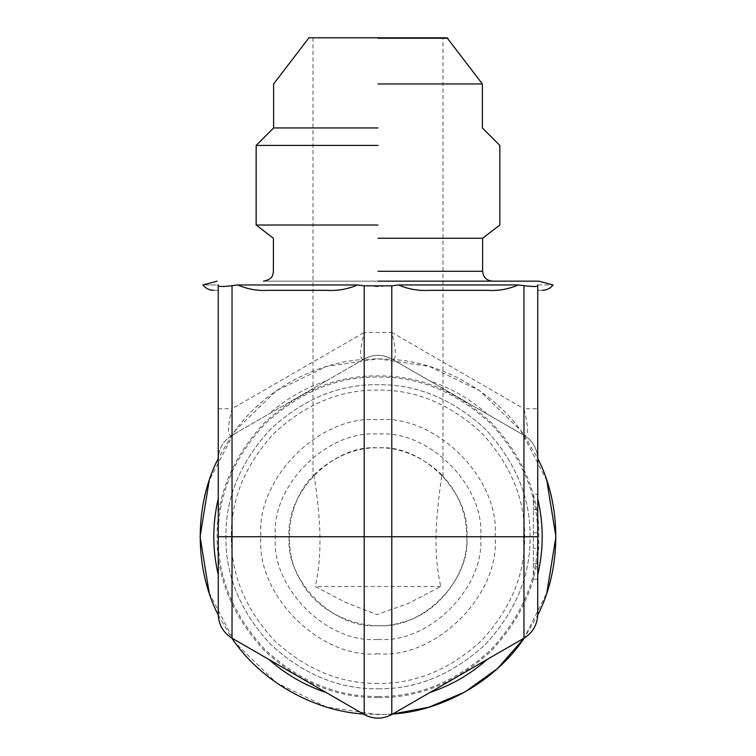 <?xml version="1.0" encoding="UTF-8"?>
<svg xmlns="http://www.w3.org/2000/svg" width="756" height="756" viewBox="0 0 756 756"><rect width="100%" height="100%" fill="white"/><g stroke="black" fill="none" stroke-linecap="round" stroke-linejoin="round"><path stroke-width="0.57" stroke-dasharray="3.78 2.83" d="M378 688.792C416.802 689.311 452.646 674.465 485.513 644.254C515.724 611.387 530.57 575.543 530.05 536.741C530.57 497.939 515.724 462.096 485.513 429.228C452.646 399.017 416.802 384.171 378 384.691C339.198 384.171 303.354 399.017 270.487 429.228C240.276 462.096 225.43 497.939 225.949 536.741C225.43 575.543 240.276 611.387 270.487 644.254C303.354 674.465 339.198 689.311 378 688.792C339.198 689.311 303.354 674.465 270.487 644.254C240.276 611.387 225.43 575.543 225.949 536.741C225.43 497.939 240.276 462.096 270.487 429.228C303.354 399.017 339.198 384.171 378 384.691C416.802 384.171 452.646 399.017 485.513 429.228C515.724 462.096 530.57 497.939 530.05 536.741C530.57 575.543 515.724 611.387 485.513 644.254C452.646 674.465 416.802 689.311 378 688.792M378 697.58C336.949 698.138 299.036 682.432 264.269 650.472C232.309 615.705 216.603 577.792 217.161 536.741C216.603 495.69 232.309 457.777 264.269 423.01C299.036 391.05 336.949 375.345 378 375.902C419.051 375.345 456.964 391.05 491.731 423.01C523.691 457.777 539.397 495.69 538.839 536.741C539.397 577.792 523.691 615.705 491.731 650.472C456.964 682.432 419.051 698.138 378 697.58M378 683.377C340.578 683.887 306.01 669.57 274.305 640.436C245.171 608.731 230.854 574.163 231.355 536.741C230.854 499.319 245.171 464.751 274.305 433.046C306.01 403.912 340.578 389.595 378 390.096C415.422 389.595 449.99 403.912 481.695 433.046C510.829 464.751 525.146 499.319 524.645 536.741C525.146 574.163 510.829 608.731 481.695 640.436C449.99 669.57 415.422 683.887 378 683.377M378 653.817C320.071 659.052 255.689 594.66 260.924 536.741C255.689 478.813 320.071 414.43 378 419.665C435.928 414.43 500.311 478.813 495.076 536.741C500.311 594.66 435.928 659.052 378 653.817M546.815 480.589L520.893 430.759L479.635 390.72L429.304 366.386L378 358.826L326.696 366.386L276.365 390.72L235.107 430.759L209.185 480.589M209.185 592.893L235.107 642.723L276.365 682.762L326.696 707.096L378 714.656L392.572 714.051L523.965 638.196M524.277 638.007C532.659 632.649 537.147 625.004 537.733 615.072L524.277 638.007L546.815 592.893M492.449 281.147L263.551 281.147L492.449 281.147M263.551 281.147L378 281.147M378 238.253L482.602 238.253L378 238.253M378 37.8L447.042 37.8M378 83.973L482.385 83.973L378 83.973M442.997 37.8L313.003 37.8L442.997 37.8L442.997 476.167L441.948 475.061C436.458 511.793 432.489 549.707 440.767 586.533L408.59 603.297L376.923 614.647L345.586 602.381L315.233 586.533C323.511 549.707 319.542 511.793 314.052 475.061L313.003 476.167C313.003 474.929 341.428 446.569 378 447.892C418.748 446.097 449.187 482.319 441.948 475.061C458.193 492.411 466.49 512.974 466.849 536.741C470.818 580.702 421.961 629.559 378 625.59C334.039 629.559 285.182 580.702 289.151 536.741C285.182 492.78 334.039 443.923 378 447.892C421.961 443.923 470.818 492.78 466.849 536.741C468.852 573.502 437.488 614.619 401.512 622.415C366.594 634.076 318.635 614.722 301.597 582.092C281.109 551.502 287.091 500.132 314.052 475.061M378 127.962L273.615 127.962L378 127.962M378 145.407L256.161 145.407L378 145.407M378 225.023L256.161 225.023L378 225.023M537.752 284.965C558.07 284.965 558.07 284.965 537.752 284.965L537.752 285.626C537.412 286.77 532.819 286.789 523.965 285.673L518.342 284.965L398.506 284.965C408.514 289.274 418.937 291.06 429.758 290.332L487.081 290.332C497.911 291.06 508.325 289.274 518.342 284.965M218.248 284.965L218.248 290.332L218.248 284.965C197.93 284.965 197.93 284.965 218.248 284.965L218.248 285.626C218.588 286.77 223.181 286.789 232.035 285.673L237.658 284.965L357.493 284.965L378 286.666L398.506 284.965M237.658 284.965C247.581 289.312 257.994 291.098 268.919 290.332L326.242 290.332C337.167 291.098 347.58 289.312 357.493 284.965M537.752 614.316L537.733 458.41L524.277 435.475C496.03 393.063 443.422 362.691 392.572 359.431L391.788 358.977C382.593 354.101 373.407 354.101 364.212 358.977C359.421 360.584 359.421 351.738 364.212 332.442L391.788 332.442C396.579 351.738 396.579 360.584 391.788 358.977C382.593 354.101 373.407 354.101 364.212 358.977L363.428 359.431C312.578 362.691 259.969 393.063 231.723 435.475L218.267 458.41L218.248 614.316M487.081 290.332L429.758 290.332L487.081 290.332M537.752 285.626L537.752 459.166C537.374 448.771 532.782 440.805 523.965 435.286L392.572 359.431L378 358.826L363.428 359.431L231.723 435.475C223.341 440.833 218.853 448.478 218.267 458.41M537.733 458.41C537.147 448.478 532.659 440.833 524.277 435.475L523.965 435.286C528.756 436.892 528.756 428.047 523.965 408.75L537.752 408.75M537.752 290.332C543.687 290.332 543.687 290.332 537.752 290.332M537.752 563.759L537.752 494.282L537.752 563.759L533.367 563.759L533.367 509.724L533.367 579.2L533.367 509.724L533.367 563.759L537.752 563.759L537.752 509.724L537.752 563.759L533.367 563.759L537.752 563.759L537.752 548.317L533.367 548.317L537.752 548.317L537.752 532.876L533.367 532.876L537.752 532.876L537.752 563.759L533.367 563.759L537.752 563.759M378 639.378C428.775 643.961 485.22 587.516 480.636 536.741C485.22 485.966 428.775 429.521 378 434.105C327.225 429.521 270.78 485.966 275.364 536.741C270.78 587.516 327.225 643.961 378 639.378M313.003 37.8L313.003 476.167M440.767 586.533L315.233 586.533M533.367 494.282L533.367 509.724L533.367 494.282L537.752 494.282L533.367 494.282M537.752 579.2L533.367 579.2L537.752 579.2M363.428 714.051L391.788 714.505C382.593 719.381 373.407 719.381 364.212 714.505L232.035 638.196M218.267 615.072L231.723 638.007C223.341 632.649 218.853 625.004 218.267 615.072M364.212 358.977L232.035 435.286C223.218 440.805 218.626 448.771 218.248 459.166L218.248 285.626M218.248 290.332C212.313 290.332 212.313 290.332 218.248 290.332M523.965 435.286L391.788 358.977M218.248 408.75L232.035 408.75C227.244 428.047 227.244 436.892 232.035 435.286M378 696.446C337.242 696.994 299.593 681.402 265.072 649.669C233.339 615.148 217.747 577.499 218.295 536.741C217.747 495.983 233.339 458.334 265.072 423.814C299.593 392.08 337.242 376.488 378 377.036C418.758 376.488 456.407 392.08 490.927 423.814C522.661 458.334 538.253 495.983 537.705 536.741C538.253 577.499 522.661 615.148 490.927 649.669C456.407 681.402 418.758 696.994 378 696.446M378 271.3L482.602 271.3M447.921 38.235L378 38.235M391.788 285.825L391.788 332.442L523.965 408.75L523.965 285.673M232.035 285.673L232.035 408.75L364.212 332.442L364.212 285.825M537.752 532.876L533.367 532.876L537.752 532.876M537.752 509.724L533.367 509.724M487.081 413.995C470.223 399.073 451.115 388.045 429.758 380.901M326.242 380.901C304.885 388.045 285.777 399.073 268.919 413.995"/><path stroke-width="1.13" d="M209.185 480.589L200.085 536.741L209.185 592.893M392.572 714.051L428.945 707.2L464.902 691.986L497.59 668.465L524.277 638.007C496.03 680.419 443.422 710.791 392.572 714.051M546.815 592.893L555.915 536.741L546.815 480.589M263.551 281.147C272.982 279.465 273.048 274.381 273.398 271.3L273.398 238.253L256.161 225.023L256.161 145.407L273.615 127.962L273.615 83.973L308.958 37.8L447.042 37.8L482.385 83.973L482.385 127.962L499.839 145.407L499.839 225.023L482.602 238.253L482.602 271.3C483.226 277.235 486.514 280.514 492.449 281.147M378 238.253L482.602 238.253L378 238.253M378 281.147L538.839 281.147L378 281.147M378 83.973L482.385 83.973L378 83.973M378 127.962L273.615 127.962L378 127.962M378 145.407L256.161 145.407L378 145.407M378 225.023L256.161 225.023L378 225.023M537.752 284.965L537.752 285.626L537.752 284.965C558.07 284.965 558.07 284.965 537.752 284.965L537.752 285.626C537.412 286.77 532.819 286.789 523.965 285.673L518.342 284.965L398.506 284.965L391.788 285.825L364.212 285.825L357.493 284.965L237.658 284.965L232.035 285.673C223.181 286.789 218.588 286.77 218.248 285.626L218.248 284.965C197.93 284.965 197.93 284.965 218.248 284.965L218.267 615.072C194.216 568.38 194.216 505.102 218.267 458.41M537.752 290.332C543.687 290.332 543.687 290.332 537.752 290.332M537.733 458.41C561.784 505.102 561.784 568.38 537.733 615.072L537.752 285.626M218.248 614.316C218.626 624.711 223.218 632.678 232.035 638.196L231.723 638.007C259.969 680.419 312.578 710.791 363.428 714.051M537.752 614.316C537.374 624.711 532.782 632.678 523.965 638.196L524.277 638.007M218.248 285.626L218.248 284.965M523.965 285.673L523.965 638.196L391.788 714.505C382.593 719.381 373.407 719.381 364.212 714.505L232.035 638.196L232.035 285.673M218.248 290.332C212.313 290.332 212.313 290.332 218.248 290.332M237.658 284.965C247.675 289.274 258.089 291.06 268.919 290.332L326.242 290.332C337.063 291.06 347.486 289.274 357.493 284.965M398.506 284.965C408.514 289.274 418.937 291.06 429.758 290.332L487.081 290.332C497.911 291.06 508.325 289.274 518.342 284.965M378 271.3L482.602 271.3M378 38.235L447.921 38.235M537.752 536.741L391.788 536.741L391.788 285.825M429.758 692.581C451.115 685.437 470.223 674.399 487.081 659.487M537.752 574.768C543.687 549.414 543.687 524.069 537.752 498.714M268.919 659.487C285.777 674.399 304.885 685.437 326.242 692.581M218.248 498.714C212.313 524.069 212.313 549.414 218.248 574.768M218.248 536.741L364.212 536.741L364.212 714.505M364.212 285.825L364.212 536.741L391.788 536.741L391.788 714.505M542.213 290.332C546.673 290.228 550.292 288.433 553.09 284.965L538.839 281.147M217.161 281.147L202.91 284.965C205.708 288.433 209.327 290.228 213.787 290.332"/></g></svg>
